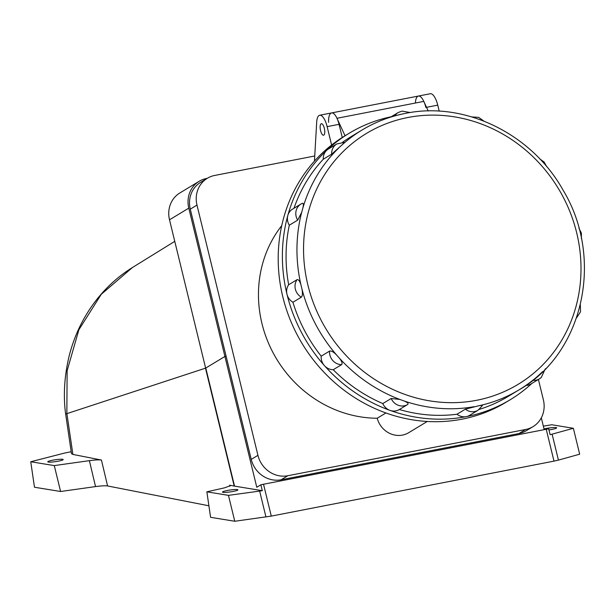 <?xml version="1.0" encoding="UTF-8"?>
<svg xmlns="http://www.w3.org/2000/svg" width="615" height="615" viewBox="0 0 615 615"><rect width="100%" height="100%" fill="white"/><g stroke="black" fill="none" stroke-linecap="round" stroke-linejoin="round"><path stroke-width="0.92" d="M65.644 414.195C63.168 395.653 64.337 376.234 69.164 355.947C74.453 335.09 83.64 316.287 96.724 299.559C106.864 286.698 118.772 276.02 132.44 267.525L101.275 294.285L78.874 329.771L67.127 370.714L66.85 413.649L65.69 414.241M66.85 413.649L205.641 368.116L224.913 356.462L226.105 356.231L251.228 459.39L257.939 455.331A25.945 24.023 58.9 0 0 287.82 475.733L525.687 429.47A25.945 24.023 58.9 0 0 533.013 426.656A25.945 24.023 58.9 0 0 543.376 399.819L538.417 379.47M207.24 178.342L206.479 178.488A25.945 24.023 58.9 0 0 199.152 181.302A25.945 24.023 58.9 0 0 188.79 208.139L224.913 356.462L226.105 356.231L190.281 209.154A25.945 24.023 -121.1 0 1 200.644 182.324L207.355 178.273A25.945 24.023 58.9 0 0 196.985 205.103L257.939 455.331M199.152 181.302L179.872 192.956A25.945 24.023 58.9 0 0 169.509 219.793L205.633 368.116L224.913 356.462L256.778 487.272L260.868 484.797A12.976 1.576 -13.7 0 1 263.52 484.243L271.284 516.108L234.769 521.266L210.584 517.315L206.863 491.831L224.698 487.803L230.479 485.604L229.687 485.189L229.849 486.219M343.954 142.603C344.992 142.004 344.246 142.872 341.732 145.194L331.67 154.165L323.29 159.231A11.985 11.101 58.9 0 1 326.673 150.344A155.68 144.156 -121.1 0 1 349.182 133.255A155.68 144.156 -121.1 0 1 391.286 116.727M302.311 203.357A11.985 11.101 58.9 0 0 300.927 204.065L302.311 203.357C303.503 202.904 303.687 204.457 302.872 208.008L301.688 212.298L297.683 220.147L289.304 225.213A151.79 140.558 -121.1 0 0 288.666 284.745A11.985 11.101 58.9 0 0 286.982 294.247A155.68 144.156 -121.1 0 1 287.82 215.458A155.68 144.156 -121.1 0 1 326.673 150.344A11.985 11.101 58.9 0 1 328.41 149.03L336.789 143.964A11.985 11.101 58.9 0 0 335.06 145.278A11.985 11.101 58.9 0 0 331.67 154.165M288.666 284.745L297.053 279.679C298.444 279.272 299.728 280.947 300.92 284.722L302.011 289.196C302.749 293.34 302.511 296.007 301.319 297.191L292.932 302.257A151.79 140.558 -121.1 0 0 321.199 356.17A11.985 11.101 58.9 0 0 324.389 365.594A155.68 144.156 -121.1 0 1 286.982 294.247A11.985 11.101 58.9 0 0 292.932 302.257M329.579 351.104A11.985 11.101 58.9 0 0 332.776 360.528A11.985 11.101 58.9 0 0 341.602 364.657C342.64 363.58 341.925 361.443 339.465 358.253L336.397 354.786C333.43 351.857 331.154 350.627 329.579 351.104L321.199 356.17M341.602 364.657L333.215 369.723A151.79 140.558 -121.1 0 0 382.799 403.563L391.178 398.497L399.796 399.427L404.024 400.949C407.461 402.395 408.698 403.563 407.737 404.455L407.745 404.447A11.985 11.101 58.9 0 1 407.653 404.501L399.266 409.567A11.985 11.101 58.9 0 0 399.35 409.521L407.568 404.555M399.35 409.521A151.79 140.558 -121.1 0 0 456.968 414.233L465.355 409.167L478.378 405.854C481.783 405.216 482.998 405.239 482.006 405.923M341.732 145.194A151.79 140.558 -121.1 0 1 362.089 129.996C375.419 121.962 389.779 116.443 405.177 113.429C464.471 100.929 531.675 133.686 563.063 190.12C604.345 258.254 583.666 353.079 519.114 389.81A151.79 140.558 -121.1 0 0 539.47 374.612L542.615 371.652M531.913 383.399A155.68 144.156 -121.1 0 1 510.227 399.727A155.68 144.156 -121.1 0 1 466.27 416.624A155.68 144.156 -121.1 0 1 390.01 410.39A155.68 144.156 -121.1 0 1 324.389 365.594A11.985 11.101 58.9 0 0 333.215 369.723M510.227 399.727L506.037 402.256A155.68 144.156 -121.1 0 1 462.08 419.161A155.68 144.156 -121.1 0 1 290.664 320.876A155.68 144.156 -121.1 0 1 344.984 135.784L349.182 133.255M545.659 368.631A155.68 144.156 -121.1 0 1 545.059 369.369M293.993 208.254A151.79 140.558 -121.1 0 1 323.29 159.231M342.57 142.273A151.79 140.558 -121.1 0 1 351.188 136.584L362.089 129.996A151.79 140.558 -121.1 0 1 402.825 113.952M478.378 405.854A151.79 140.558 -121.1 0 0 519.114 389.81L508.213 396.391A151.79 140.558 -121.1 0 1 479.323 409.367M297.683 220.147A11.985 11.101 58.9 0 1 296.207 210.392A11.985 11.101 58.9 0 1 300.927 204.065L292.54 209.131A11.985 11.101 58.9 0 0 287.82 215.458A11.985 11.101 58.9 0 0 289.304 225.213M382.799 403.563A11.985 11.101 58.9 0 0 390.01 410.39A11.985 11.101 58.9 0 0 399.266 409.567M456.968 414.233A11.985 11.101 58.9 0 0 466.27 416.624A11.985 11.101 58.9 0 0 469.652 415.325L478.04 410.259L482.398 405.6M525.856 385.444A11.985 11.101 58.9 0 0 530.999 383.952L539.386 378.886A11.985 11.101 58.9 0 0 541.115 377.572M328.579 122.339A14.499 5.181 79 0 1 331.577 112.929A14.499 5.181 79 0 1 336.974 118.288L345.046 135.754M425.857 107.448A14.499 5.181 -101 0 0 418.4 96.048A14.499 5.181 79 0 1 423.789 101.398L428.217 110.969M320.277 129.119A5.835 2.083 -101 0 0 323.567 135.208A5.835 2.083 -101 0 0 324.628 129.834A5.835 2.083 -101 0 0 321.338 123.746A5.835 2.083 -101 0 0 320.277 129.119M281.732 225.659A118.057 109.324 58.9 0 0 271.507 349.697A118.057 109.324 58.9 0 0 377.203 418.246A22.063 20.426 58.9 0 0 408.714 432.691L427.287 421.467M385.943 412.965L377.203 418.246M548.957 429.939A7.787 0.953 -8.3 0 0 551.847 429.447A7.787 0.953 -8.3 0 0 556.644 427.84A7.787 0.953 -8.3 0 0 546.043 428.501A7.787 0.953 -8.3 0 0 544.021 428.939M52.583 460.212A7.787 0.953 -8.3 0 0 47.785 461.819A7.787 0.953 -8.3 0 0 58.387 461.158A7.787 0.953 -8.3 0 0 63.184 459.551A7.787 0.953 -8.3 0 0 52.583 460.212M227.304 490.486A7.787 0.953 -8.3 0 0 222.499 492.1A7.787 0.953 -8.3 0 0 233.108 491.439A7.787 0.953 -8.3 0 0 237.905 489.824A7.787 0.953 -8.3 0 0 227.304 490.486M287.82 475.733L281.109 479.785A25.945 24.023 -121.1 0 1 251.228 459.39M541.308 417.816L544.19 429.654M533.013 426.656L526.302 430.708A25.945 24.023 -121.1 0 1 518.975 433.529L525.687 429.47M281.109 479.785L518.975 433.529M265.957 516.984L259.645 491.077L262.305 490.678L234.215 486.081L205.487 368.162L66.889 413.634L72.893 454.424L101.429 460.028L107.587 485.958C105.365 485.604 101.352 485.812 95.54 486.588L89.383 460.658L54.281 465.593L60.593 491.5L95.54 486.588M262.305 490.678L260.868 484.797M208.9 505.791L107.587 485.958M234.215 486.081L229.687 485.189M552.124 434.198L558.435 460.105L553.992 461.127L546.228 429.262A12.976 1.576 -13.7 0 1 548.688 428.824L550.118 434.705L573.365 428.286L551.77 424.75L543.345 426.164M60.593 491.5L34.471 487.234L30.75 461.75L63.522 453.34A12.976 1.591 -8.3 0 1 67.296 452.502L71.194 451.741M558.435 460.105L579.676 454.193L573.365 428.286M553.992 461.127L271.284 516.108M546.228 429.262L263.52 484.243M72.893 454.424L71.478 453.678L65.682 414.187L66.889 413.634M259.645 491.077L228.465 495.359L206.863 491.831M234.769 521.266L228.465 495.359M30.75 461.75L54.281 465.593M89.383 460.658C95.179 459.889 99.192 459.674 101.429 460.028M439.218 111.169L437.749 105.134A14.499 5.181 -101 0 0 430.292 93.734L331.577 112.929A14.499 5.181 79 0 1 339.034 124.33L342.24 137.491M331.616 145.025L327.142 126.644A14.499 5.181 -101 0 0 319.685 115.243A14.499 5.181 -101 0 0 316.702 122.008L314.442 161.122M418.4 96.048A14.499 5.181 -101 0 0 415.417 102.813M314.734 155.995L214.681 175.452A25.945 24.023 58.9 0 0 207.355 178.273M169.509 219.793L188.79 208.139M297.053 279.679A11.985 11.101 58.9 0 0 295.369 289.181A11.985 11.101 58.9 0 0 301.319 297.191M391.178 398.497A11.985 11.101 58.9 0 0 398.397 405.323A11.985 11.101 58.9 0 0 407.653 404.501L407.745 404.447M465.355 409.167A11.985 11.101 58.9 0 0 474.657 411.558A11.985 11.101 58.9 0 0 478.04 410.259M532.774 380.316A11.985 11.101 58.9 0 0 539.386 378.886L541.354 377.387L545.067 369.238M410.259 112.537L401.972 111.107L398.136 112.583A11.985 11.101 58.9 0 0 394.753 115.889M476.717 400.273A146.601 135.754 58.9 0 0 576.67 232.754A146.601 135.754 58.9 0 0 407.845 117.511A146.601 135.754 58.9 0 0 307.884 285.029A146.601 135.754 58.9 0 0 476.717 400.273M302.872 208.008A151.79 140.558 -121.1 0 1 338.588 148.154M300.92 284.722A151.79 140.558 -121.1 0 1 301.688 212.298M336.397 354.786A151.79 140.558 -121.1 0 1 302.011 289.196M399.796 399.427A151.79 140.558 -121.1 0 1 339.465 358.253M474.127 406.684A151.79 140.558 -121.1 0 1 404.024 400.949M336.974 118.288L423.789 101.398M205.787 368.024L234.546 486.134M339.034 124.33L327.142 126.644M437.749 105.134L426.526 107.317M196.985 205.103L190.281 209.154M174.76 241.349L132.44 267.525M336.789 143.964L344.446 142.373M576.578 317.847L580.506 311.82L580.352 304.932M578.915 228.196L581.367 233.07L581.398 238.635M539.785 158.924L544.137 162.037L546.697 166.665M471.943 116.95L478.631 117.35L483.89 121.078M398.136 112.583L390.648 117.111M331.577 112.929L319.685 115.243"/></g></svg>
